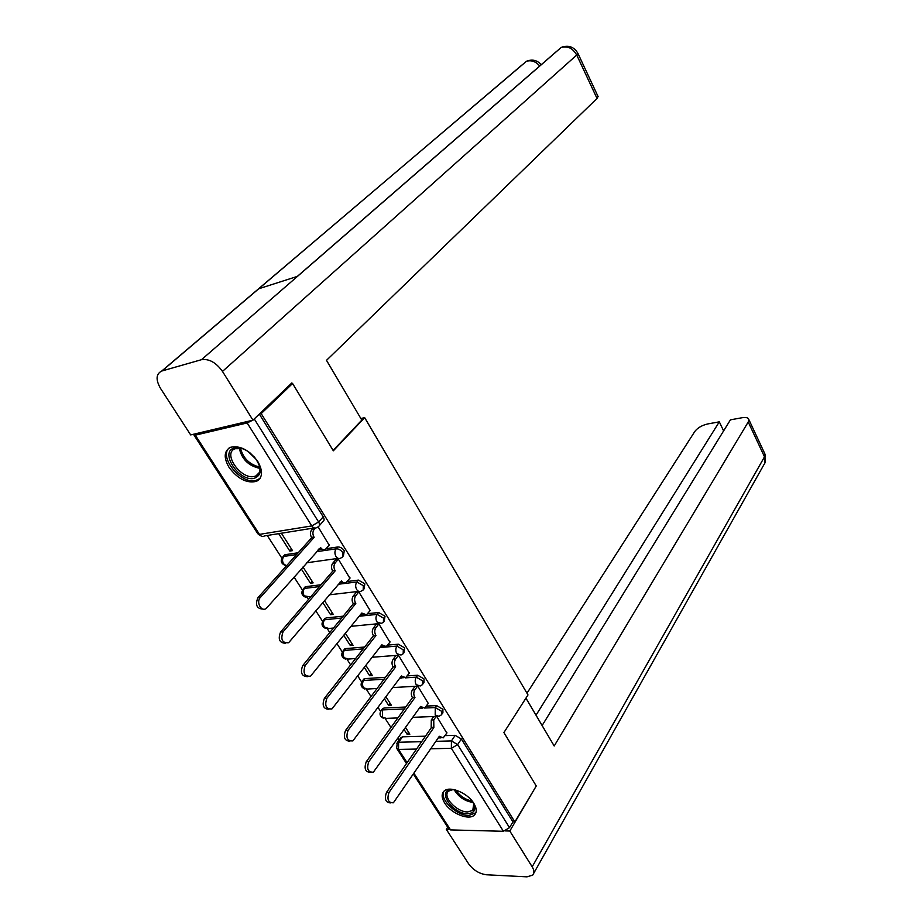 <?xml version="1.0" encoding="UTF-8"?>
<svg xmlns="http://www.w3.org/2000/svg" width="923" height="923" viewBox="0 0 923 923"><rect width="100%" height="100%" fill="white"/><g stroke="black" fill="none" stroke-linecap="round" stroke-linejoin="round"><path stroke-width="1.38" d="M343.391 556.015L344.279 550.731C342.433 548.158 340.264 546.912 337.783 546.981L336.191 548.816C338.672 548.747 340.841 549.993 342.698 552.565L342.468 557.088L340.852 558.011C339.064 559.038 337.437 558.519 335.972 556.465C334.518 553.65 334.588 551.1 336.191 548.816L316.531 551.677M364.008 588.978L364.873 583.832L358.424 580.106L356.878 581.975L363.339 585.701L363.166 590.016L361.331 591.066C359.624 592.024 358.078 591.528 356.693 589.566C355.274 586.809 355.332 584.282 356.878 581.975L338.164 584.271M384.176 621.237L385.018 616.229L378.615 612.514L377.126 614.395L383.53 618.122L383.403 622.217L381.384 623.406L376.965 621.952C375.569 619.252 375.626 616.726 377.126 614.395L359.22 616.229M403.916 652.792L404.724 647.911L398.378 644.208L396.925 646.123L403.282 649.838L403.201 653.738L400.997 655.042L396.786 653.634C395.425 650.98 395.471 648.477 396.925 646.123L379.734 647.531M423.219 683.689L423.98 682.639L424.015 678.924L417.715 675.232L416.308 677.17L422.607 680.874L422.572 684.589L420.196 685.997L416.192 684.635C414.865 682.039 414.9 679.547 416.308 677.17L405.209 677.874M442.129 713.94L442.902 712.821L442.89 709.291L436.648 705.61L435.275 707.56L441.529 711.252L441.54 714.783L438.99 716.306L435.195 714.99L435.275 707.56L424.684 708.033M444.678 803.022C450.897 813.371 468.838 820.755 474.341 815.113C477.041 812.39 476.868 808.467 473.811 803.333C467.673 792.949 449.72 785.531 444.194 790.988C441.321 793.768 441.482 797.784 444.678 803.022M229.1 467.465C237.857 479.025 247.018 483.64 256.571 481.31C262.732 477.676 263.136 471.065 257.771 461.465C249.141 449.939 240.026 445.221 230.438 447.309C223.966 450.989 223.516 457.716 229.1 467.465M267.255 535.49L281.827 558.103M294.079 577.117L302.421 590.062M307.347 597.712L308.478 599.465M315.793 610.807L322.577 621.341M327.457 628.921L329.788 632.543M337.01 643.758L342.306 651.973M347.152 659.484L350.636 664.895M357.766 675.971L361.631 681.959M366.431 689.4L371.023 696.542M378.072 707.48L380.564 711.333M385.318 718.717L390.971 727.497M397.928 738.296L399.105 740.119M292.579 383.507L261.197 413.619L514.861 821.943L536.251 785.992L503.912 732.574L527.991 694.927L364.677 417.658L333.33 450.805L292.579 383.507L290.745 383.968M194.038 434.122L193.772 434.756L195.307 435.171L247.168 422.953L252.579 420.265M259.351 414.058L261.197 413.619M400.617 737.973L402.486 736.831L425.457 736.185M445.105 735.631L455.177 735.343L451.428 740.927L457.646 744.619L509.508 827.654L503.416 831.288L450.551 829.915L448.613 828.6L413.435 774.224M509.508 827.654L512.934 821.908L514.861 821.943M384.453 698.861L388.571 705.299L390.083 703.257M388.571 705.299L391.306 705.172L385.964 696.819M428.26 703.43L417.773 686.135L392.806 687.577M364.343 667.456L369.65 675.728L371.196 673.709M369.65 675.728L372.373 675.555L365.912 665.437M409.293 673.121L398.494 655.33M343.794 635.347L350.313 645.535L351.917 643.539M350.313 645.535L353.048 645.304L345.398 633.351M389.91 642.177L378.892 623.983L376.18 624.479M322.785 602.523L330.584 614.706L332.222 612.734M330.584 614.706L333.307 614.418L324.435 600.55M370.111 610.553L358.851 591.955L356.151 592.508M301.29 568.949L310.428 583.209L312.112 581.259M310.428 583.209L313.139 582.875L302.998 567.01M349.886 578.236L338.372 559.223L335.672 559.834M278.7 533.656L289.822 551.043L291.564 549.116M289.822 551.043L292.533 550.639L281.4 533.217M329.199 545.205L318.135 526.871M283.822 555.831L285.449 554.642L298.187 552.773M318.135 549.854L319.831 549.612M326.131 548.689L337.783 546.981M304.325 587.813L305.998 586.624L321.077 584.755M347.14 581.513L358.424 580.106M324.388 619.125L326.107 617.937L343.206 616.172M367.642 613.645L378.615 612.514M344.048 649.769L345.802 648.592L364.654 647.023M387.672 645.108L398.378 644.208M363.293 679.79L365.081 678.613L385.479 677.309M407.239 675.913L417.715 675.232M382.145 709.176L383.98 708.022L405.728 707.018M426.38 706.083L436.648 705.61M360.858 418.511L364.677 417.658M404.124 729.597L407.112 734.27L408.577 732.204M407.112 734.27L409.847 734.189L405.589 727.52M446.836 733.093L436.729 716.433M396.682 717.979L397.225 718.821M259.317 414.092L323.223 516.868C324.469 519.095 324.365 520.676 322.923 521.622L319.323 525.625M512.934 821.908L461.385 739.011L455.177 735.343M436.164 716.41L433.752 719.882L433.845 727.566L431.191 727.359L431.283 719.975L433.695 716.513M440.894 737.915L438.252 737.892M390.544 802.906C385.537 802.595 384.199 799.087 386.518 792.372L431.364 727.647M433.845 727.566L389.045 792.384C386.737 799.422 388.191 802.883 393.394 802.779L439.336 736.289L443.213 737.858L446.997 732.85M417.531 686.147L414.889 689.816C413.481 692.192 413.446 694.673 414.773 697.246L412.293 697.373C410.966 694.8 411.012 692.331 412.408 689.954L415.062 686.297M422.249 708.172L419.423 708.079M370.458 772.401C365.266 772.078 363.87 768.513 366.269 761.729L412.477 697.661M414.958 697.534L368.785 761.694C366.408 768.871 367.931 772.366 373.354 772.193L420.565 706.464L424.626 708.068L428.434 703.176M398.459 655.33L395.609 659.091C394.167 661.456 394.121 663.949 395.482 666.579L393.002 666.752C391.64 664.122 391.687 661.641 393.14 659.276L395.979 655.515M403.213 677.794L400.178 677.62M349.921 741.215C344.533 740.869 343.079 737.269 345.56 730.405L393.186 667.041M395.667 666.868L348.075 730.324C345.629 737.627 347.221 741.157 352.874 740.915L401.401 675.982L405.659 677.644L409.477 672.879M525.937 698.134L554.192 745.992L748.23 421.984L748.841 419.55C748.276 417.715 746.072 417.092 742.23 417.704L730.428 419.838L542.124 725.536M505.435 830.919L509.808 831.035L532.179 866.812C534.29 870.366 534.463 873.146 532.686 875.142L526.998 876.838L486.502 874.773C479.337 873.816 473.395 870.193 468.699 863.94L446.317 829.385L447.713 827.204M449.143 829.465L446.317 829.385M723.609 430.891L719.305 421.846L707.768 423.934C701.953 425.295 697.626 427.822 694.777 431.514L526.975 693.208M719.305 421.846L536.009 715.198M509.808 831.035L535.94 786.511M333.111 450.436L361.804 420.115L326.5 360.328L597.031 98.449L576.737 55.034L222.478 371.415L252.971 420.173L291.887 382.883L292.303 383.576M222.478 371.415C216.063 362.508 209.071 358.597 201.502 359.682L297.506 276.346L258.717 288.784L162.021 370.954L201.502 359.682M162.021 370.954L161.756 371.023C155.999 373.919 155.583 379.699 160.498 388.375L190.669 434.918L252.971 420.173M597.966 96.315L597.031 98.449M539.736 66.006C535.721 61.403 531.279 59.845 526.41 61.333L528.683 60.456M577.775 53.073L576.737 55.034C572.825 48.25 567.645 45.712 561.207 47.454L563.399 46.588M472.507 801.476C476.66 809.01 475.057 813.094 467.696 813.717C452.016 814.063 435.921 789.073 452.351 789.615L455.327 789.926M452.847 789.626L448.67 791.08C441.771 796.088 456.608 812.263 467.707 811.928L472.784 810.382L473.764 803.691M443.917 791.23C438.967 798.868 456.4 815.805 468.815 815.494L475.899 812.759M254.402 457.012C262.305 467.926 262.236 475.045 254.217 478.356C238.872 482.268 218.647 450.851 234.857 447.955C239.795 447.113 245.126 448.97 250.86 453.539M242.403 448.647L235.077 448.716C222.247 453.193 240.961 479.937 254.298 476.441L255.959 475.922C259.617 474.087 260.759 470.534 259.398 465.284M248.091 451.474L256.513 459.723M228.996 448.07C218.763 457.289 241.145 484.425 255.636 480.583L260.044 478.414M378.857 623.983L375.926 627.709C374.426 630.051 374.38 632.555 375.765 635.232L373.284 635.462C371.9 632.786 371.957 630.282 373.457 627.94L376.388 624.225M383.795 646.781L380.53 646.504M328.934 709.314C323.338 708.968 321.815 705.322 324.388 698.376L373.48 635.762M375.949 635.543L326.904 698.238C324.365 705.668 326.05 709.233 331.934 708.933L381.81 644.854L386.287 646.562L390.117 641.923M358.828 591.955L355.805 595.647C354.259 597.954 354.201 600.481 355.609 603.204L353.14 603.48C351.732 600.758 351.79 598.242 353.336 595.923L356.359 592.243M363.974 615.087L360.455 614.695M307.486 676.674C301.659 676.34 300.067 672.648 302.721 665.598L353.336 603.792M355.805 603.515L305.225 665.414C302.629 672.982 304.394 676.582 310.52 676.213L361.793 613.034L366.489 614.799L370.331 610.299M338.36 559.223L335.234 562.857C333.641 565.153 333.572 567.691 335.014 570.472L332.545 570.795C331.103 568.014 331.184 565.487 332.765 563.203L335.903 559.557M343.725 582.69L339.929 582.182M285.542 643.285C279.473 642.95 277.811 639.212 280.557 632.07L332.753 571.118M335.211 570.783L283.061 631.828C280.373 639.535 282.23 643.181 288.622 642.731L341.533 580.832C342.941 582.817 344.521 583.313 346.263 582.332L350.105 577.971M315.32 528.094L314.201 529.341C312.562 531.613 312.482 534.163 313.958 537.001L311.489 537.382C310.024 534.544 310.105 532.006 311.743 529.733L313.197 528.129M323.038 549.577L318.943 548.943M263.101 609.099C256.779 608.788 255.036 605.003 257.863 597.746L311.697 537.705M314.166 537.324L260.367 597.446C255.844 602.027 261.301 612.261 266.216 608.465L320.627 547.593C322.115 549.681 323.777 550.2 325.6 549.15L329.43 544.939M195.307 435.171L259.455 534.382L311.778 525.925L247.168 422.953M402.486 736.831L398.644 742.254L421.649 741.677M435.91 741.319L451.428 740.927L451.359 748.334L430.822 748.761M416.527 749.061L398.517 749.43L407.089 762.686M414 773.382L450.551 829.915M503.416 831.288L451.359 748.334L457.646 744.619L461.385 739.011M285.449 554.642L283.834 556.419L296.571 554.573M305.998 586.624L304.428 588.436L319.508 586.578M326.107 617.937L324.584 619.771L341.683 618.018M345.802 648.592L344.325 650.45L363.177 648.892M365.081 678.613L363.65 680.493L384.049 679.201M399.74 678.22L401.217 678.128M383.98 708.022L382.572 709.914L404.343 708.945M380.795 710.952L382.572 709.914L382.434 717.125L386.264 718.382L397.871 717.932M361.908 681.532L363.65 680.493C362.208 682.801 362.151 685.212 363.477 687.727L367.504 689.043L377.08 688.489M342.618 651.488L344.325 650.45C342.837 652.734 342.768 655.168 344.129 657.73L348.363 659.068L355.643 658.514M322.935 620.798L324.584 619.771C323.062 622.033 322.981 624.479 324.365 627.086L328.807 628.482L333.491 628.021M302.825 589.462L304.428 588.436C302.859 590.685 302.767 593.131 304.186 595.797L310.566 597.031M282.288 557.434L283.834 556.419C282.219 558.646 282.126 561.115 283.569 563.826L286.499 565.822M396.821 743.28L398.644 742.254L398.517 749.43L396.648 748.288L397.294 742.669L401.136 737.246M323.223 516.868L318.608 521.98C319.866 524.206 319.762 525.798 318.32 526.733L316.924 527.529C315.055 528.625 313.335 528.083 311.778 525.925L318.608 521.98L254.263 418.938M314.235 527.956L264.613 535.905C262.72 536.978 261.001 536.471 259.455 534.382L257.805 533.713L194.084 435.229M433.672 727.278L431.191 727.359M433.752 719.882L431.283 719.975M389.045 792.384L386.518 792.372M414.773 697.246L412.293 697.373M414.889 689.816L412.408 689.954M368.785 761.694L366.269 761.729M395.482 666.579L393.002 666.752M395.609 659.091L393.14 659.276M348.075 730.324L345.56 730.405M532.179 866.812L764.498 456.816L748.23 421.984M533.748 873.262L763.875 464.754C765.617 462.504 765.825 459.862 764.498 456.816L764.636 453.401M561.253 47.408L297.506 276.346M297.321 276.404L556.927 51.088M258.717 288.784L522.395 64.633M473.118 802.456C464.88 801.233 458.569 796.987 454.197 789.742M455.8 790.053C459.816 795.972 465.284 799.653 472.195 801.083M259.963 468.399C248.668 466 241.757 459.239 239.23 448.105M240.545 448.243C243.141 458.339 249.568 464.627 259.825 467.107M375.765 635.232L373.284 635.462M375.926 627.709L373.457 627.94M326.904 698.238L324.388 698.376M355.609 603.204L353.14 603.48M355.805 595.647L353.336 595.923M305.225 665.414L302.721 665.598M335.014 570.472L332.545 570.795M335.234 562.857L332.765 563.203M283.061 631.828L280.557 632.07M313.958 537.001L311.489 537.382M314.201 529.341L311.743 529.733M260.367 597.446L257.863 597.746M382.71 708.414L381.314 710.306C379.018 713.917 379.838 716.629 383.772 718.417M436.648 716.398L412.835 717.333M363.904 678.982L362.462 680.862C360.051 684.52 360.87 687.277 364.92 689.1M344.717 648.927L343.229 650.784C340.679 654.511 341.487 657.314 345.675 659.184M325.115 618.248L323.592 620.083C320.892 623.867 321.712 626.717 326.038 628.632M305.109 586.901L303.54 588.712C300.679 592.566 301.498 595.485 305.998 597.435M284.676 554.885L283.061 556.661C280.038 560.596 280.857 563.572 285.53 565.568M398.517 655.226L372.234 657.245M378.845 623.648L351.075 626.325M358.747 591.366L329.269 594.827M338.21 558.38L306.748 562.765M258.255 534.336L261.578 536.228M397.178 749.107L406.501 763.529M748.841 419.55L765.063 454.301L764.867 463.115M526.479 61.276L161.756 371.023M541.247 64.691C537.174 60.157 532.259 59.014 526.502 61.253M561.276 47.396C568.58 44.8 574.141 46.819 577.96 53.453L598.173 96.753M474.814 807.152L472.784 810.382M260.321 471.526L255.959 475.922"/></g></svg>

